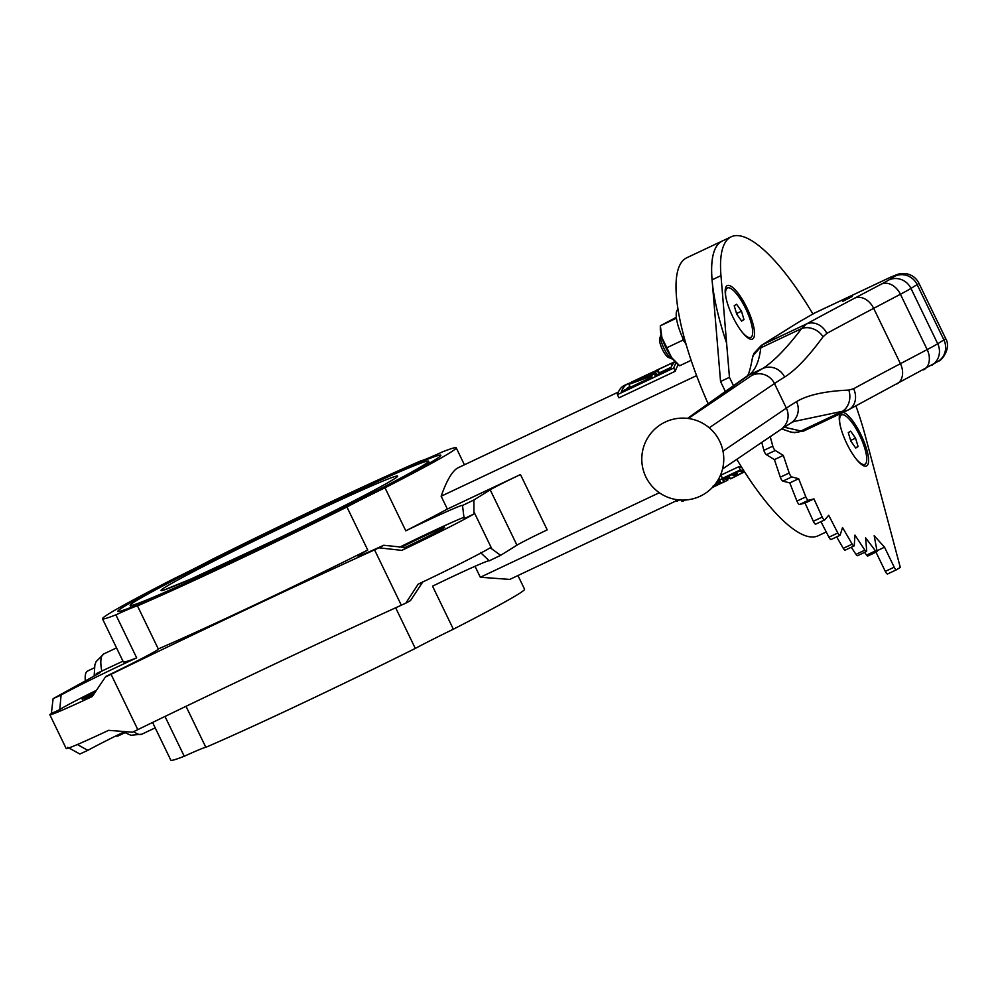 <?xml version="1.0" encoding="UTF-8"?>
<svg xmlns="http://www.w3.org/2000/svg" width="997" height="997" viewBox="0 0 997 997"><rect width="100%" height="100%" fill="white"/><g stroke="black" fill="none" stroke-linecap="round" stroke-linejoin="round"><path stroke-width="1.5" d="M629.967 386.562L629.381 386.848A122.992 34.509 64.7 0 0 628.384 387.384A122.992 34.509 64.7 0 0 626.166 389.241M676.153 362.896A126.407 35.456 64.7 0 0 673.748 368.043L617.405 394.65A126.407 35.456 -115.3 0 1 623.337 385.989A126.407 35.456 -115.3 0 1 624.359 385.44L627.923 383.758A126.407 35.456 -115.3 0 1 631.55 382.798M652.611 372.118L631.986 381.851A126.407 35.456 64.7 0 0 631.5 382.138A126.407 35.456 64.7 0 0 631.325 382.25L646.492 375.744L629.481 383.77A126.407 35.456 64.7 0 0 628.92 384.381L652.075 375.869A126.407 35.456 64.7 0 0 651.452 377.302L621.505 391.447A126.407 35.456 -115.3 0 1 626.901 384.306A126.407 35.456 -115.3 0 1 627.923 383.758M675.056 361.836A126.407 35.456 64.7 0 0 670.732 368.205L655.017 375.62A126.407 35.456 -115.3 0 1 656.076 373.339L640.548 379.097L657.559 371.058A126.407 35.456 -115.3 0 1 658.107 370.423L642.915 376.841L671.043 363.556A126.407 35.456 -115.3 0 1 671.529 363.244A126.407 35.456 -115.3 0 1 671.691 363.145L656.362 370.323M671.716 363.182L673.822 362.185A126.407 35.456 -115.3 0 1 674.57 361.973L674.67 362.173M105.769 676.477L92.285 696.504L105.769 676.477A58.075 1.82 -25.8 0 0 158.461 648.985A58.075 1.82 -25.8 0 0 158.274 648.935L137.474 605.889A58.075 1.82 -25.8 0 0 115.876 614.85L136.689 657.883A58.075 1.82 -25.8 0 0 120.076 665.597A58.075 1.82 -25.8 0 0 61.079 695.009L53.103 698.673L51.37 713.466A68.332 2.144 -25.8 0 0 49.85 714.762A68.332 2.144 -25.8 0 0 92.285 696.504M136.689 657.883A196.446 6.169 -25.8 0 1 123.279 661.846L102.479 618.801A196.446 6.169 -25.8 0 1 108.835 613.803A196.446 6.169 -25.8 0 1 173.69 578.808A58.075 1.82 -25.8 0 0 211.75 559.604A196.446 6.169 -25.8 0 1 421.208 460.714A58.075 1.82 -25.8 0 0 442.805 451.753A196.446 6.169 -25.8 0 1 456.202 447.803A196.446 6.169 -25.8 0 1 384.992 487.795A58.075 1.82 -25.8 0 0 346.931 506.999L367.743 550.045A58.075 1.82 -25.8 0 0 357.923 555.99A58.075 1.82 -25.8 0 0 383.72 545.259L406.751 547.665L401.791 550.381L379.047 547.814A68.332 2.144 -25.8 0 1 374.56 549.87L401.305 605.216A68.332 2.144 -25.8 0 0 405.804 603.16L418.142 584.192A68.332 2.144 -25.8 0 0 490.25 547.789L500.656 555.317L516.945 545.172A27.33 0.86 154.2 0 1 547.216 529.881L520.471 474.547L447.354 509.068L441.148 496.219C446.432 481.14 451.815 471.793 457.287 468.166L618.414 392.02M401.791 550.381A68.332 2.144 154.2 0 0 473.899 513.978L473.899 499.983L462.508 505.479A58.075 1.82 -25.8 0 0 462.496 505.442A58.075 1.82 -25.8 0 0 424.124 522.042A58.075 1.82 -25.8 0 0 405.791 530.828L384.992 487.795M464.303 517.156A58.075 1.82 -25.8 0 0 429.321 532.809A58.075 1.82 -25.8 0 0 399.635 547.166M462.508 505.479L464.128 518.689L473.899 513.978M124.6 731.624A58.075 1.82 -25.8 0 0 87.823 750.355L77.367 744.522M186.015 706.312L205.831 747.314A58.075 1.82 -25.8 0 0 184.246 756.262L164.991 716.444M489.253 560.775A58.075 1.82 -25.8 0 0 450.881 577.388A58.075 1.82 -25.8 0 0 432.548 586.174L453.348 629.207A58.075 1.82 -25.8 0 0 415.3 648.424L395.659 607.784M405.804 603.16L410.477 600.593L423.089 581.475M401.305 547.303A32.452 1.022 154.2 0 1 423.189 536.635A32.452 1.022 154.2 0 1 444.637 527.351A32.452 1.022 154.2 0 1 407.636 546.319A32.452 1.022 154.2 0 1 405.006 547.552M49.85 714.762L66.201 748.585A68.332 2.144 154.2 0 0 108.623 730.327L132.451 732.209A68.332 2.144 -25.8 0 0 137.81 729.63A444.139 13.946 154.2 0 1 275.97 663.429A444.139 13.946 154.2 0 1 401.305 605.216M105.707 676.876A68.332 2.144 -25.8 0 0 111.053 674.284A444.139 13.946 154.2 0 1 249.213 608.083A444.139 13.946 154.2 0 1 374.56 549.87M96.373 674.819L96.248 673.66L122.955 661.161M87.973 670.856A35.867 10.057 64.7 0 0 87.661 670.981A35.867 10.057 64.7 0 0 87.375 671.143A35.867 10.057 64.7 0 0 85.356 680.901M115.777 735.973A35.867 10.057 64.7 0 0 118.294 735.861L124.849 732.758M135.517 601.203A165.701 5.209 -25.8 0 0 130.158 605.416A165.701 5.209 -25.8 0 0 260.429 548.163A165.701 5.209 -25.8 0 0 423.164 465.4A165.701 5.209 -25.8 0 0 428.523 461.187A165.701 5.209 -25.8 0 0 298.253 518.44A165.701 5.209 -25.8 0 0 135.517 601.203M435.028 459.804A179.36 5.633 -25.8 0 0 440.824 455.23A179.36 5.633 -25.8 0 0 299.81 517.219A179.36 5.633 -25.8 0 0 123.653 606.812A179.36 5.633 -25.8 0 0 117.858 611.373A179.36 5.633 -25.8 0 0 258.871 549.384A179.36 5.633 -25.8 0 0 435.028 459.804M812.916 314.018A153.737 43.133 64.7 0 0 731.25 236.775L686.759 257.774A153.737 43.133 64.7 0 0 685.525 258.46A153.737 43.133 64.7 0 0 708.132 403.723M736.808 459.318A153.737 43.133 64.7 0 0 818.038 535.825L826.226 531.962M731.25 236.775A153.737 43.133 64.7 0 0 720.968 275.633L712.082 279.833A153.737 43.133 64.7 0 1 722.351 240.975A153.737 43.133 64.7 0 0 721.105 241.648A153.737 43.133 64.7 0 0 726.601 343.118M95.263 691.856A32.452 1.022 -25.8 0 0 82.153 699.159A32.452 1.022 -25.8 0 0 93.382 694.61M441.148 496.219L696.604 375.62M617.405 394.65L618.95 397.828L675.293 371.233A122.992 34.509 -115.3 0 1 678.508 364.84M718.974 478.934L720.495 482.074L719.56 481.825A126.407 35.456 -115.3 0 1 717.217 481.339M743.799 470.696A126.407 35.456 -115.3 0 1 740.273 469.936L722.489 478.336L720.931 475.133L738.727 466.733A122.992 34.509 64.7 0 0 741.78 467.481M678.296 499.858L509.754 579.407L480.317 577.251L659.329 492.73M719.498 479.981L722.252 478.685A122.992 34.509 64.7 0 0 723.049 478.51M158.274 648.935A196.446 6.169 -25.8 0 0 367.743 550.045M137.474 605.889A196.446 6.169 -25.8 0 0 346.931 506.999M102.479 618.801A196.446 6.169 -25.8 0 0 115.876 614.85M96.435 674.782C101.893 671.741 101.844 671.367 96.248 673.66C101.844 671.367 101.893 671.741 96.435 674.782L53.103 698.673M383.72 545.259L379.047 547.814M87.823 750.355L79.86 754.019L67.721 747.289M405.791 530.828A196.446 6.169 -25.8 0 0 447.354 509.068M473.899 499.983L490.2 489.826A27.33 0.86 154.2 0 1 520.471 474.547M205.831 747.314A196.446 6.169 -25.8 0 0 415.3 648.424M152.578 722.451L170.836 760.225A196.446 6.169 -25.8 0 0 184.246 756.262M500.656 555.317L489.253 560.825L480.479 552.512M453.348 629.207A196.446 6.169 -25.8 0 0 524.572 589.227L517.954 575.531M480.317 577.251L475.021 566.296M96.285 690.373A58.075 1.82 -25.8 0 0 59.795 709.59L51.37 713.466M61.079 695.009L59.795 709.59M744.335 471.531L730.377 478.822A126.407 35.456 64.7 0 0 731.225 478.56L744.522 471.83M730.377 478.822L729.031 476.043M722.489 478.336A126.407 35.456 64.7 0 0 727.561 479.171L729.605 478.199L728.645 476.217M729.605 478.199A126.407 35.456 -115.3 0 1 725.579 477.663L731.736 474.759A126.407 35.456 64.7 0 0 735.35 475.295L737.406 474.323L736.534 472.503M737.406 474.323A126.407 35.456 -115.3 0 1 733.792 473.787L739.263 471.207A126.407 35.456 64.7 0 0 743.126 471.743L744.161 471.257M740.273 469.936L738.727 466.733M684.914 500.045L681.998 501.416A126.407 35.456 64.7 0 0 682.82 501.254L685.438 500.008M681.998 501.416L681.35 500.07M685.948 499.971L685.313 500.07M675.119 499.372L675.891 500.993A126.407 35.456 64.7 0 0 676.913 501.229L679.58 499.971M712.593 487.246L720.033 483.719L712.282 487.558M721.791 483.022L727.137 480.492A126.407 35.456 -115.3 0 0 727.822 480.043L727.399 479.171M727.137 480.492L726.477 479.133M713.104 487.172L724.595 481.576A126.407 35.456 -115.3 0 1 723.747 481.775L712.917 486.885M723.747 481.775L722.252 478.685M724.595 481.576L723.124 478.535M713.864 486.075L720.158 482.698M716.369 482.598A126.407 35.456 64.7 0 0 717.516 482.797L718.264 483.084L713.029 486.112M717.516 482.797L718.214 482.984M673.748 368.043L675.293 371.233M671.106 367.307L659.291 372.89M671.043 363.556L672.003 365.538M657.559 371.058L658.88 373.8M671.691 363.145L672.477 364.765M658.107 370.423L659.578 373.464M656.076 373.339L656.774 374.797M628.92 384.381L630.316 387.285M852.261 296.483L842.527 301.48L852.261 296.483M752.698 338.93A29.549 8.288 64.7 0 0 746.927 307.923A29.549 8.288 64.7 0 0 726.987 285.74A29.549 8.288 64.7 0 0 725.592 287.809A29.549 8.288 64.7 0 0 732.346 315.875A29.549 8.288 64.7 0 0 749.719 338.93A29.549 8.288 64.7 0 0 752.698 338.93M839.997 413.905A29.549 8.288 64.7 0 0 839.661 414.74A29.549 8.288 64.7 0 0 846.428 442.805A29.549 8.288 64.7 0 0 863.801 465.861A29.549 8.288 64.7 0 0 866.779 465.861A29.549 8.288 64.7 0 0 862.53 438.157A29.549 8.288 64.7 0 0 843.188 412.397M770.245 436.649L772.775 446.158A3.415 0.96 64.7 0 0 775.292 450.494L783.318 455.405L789.188 472.989A3.415 0.96 64.7 0 0 791.78 476.927L798.672 478.71L805.838 496.88A3.415 0.96 64.7 0 0 808.417 500.282L813.951 498.886L822.213 517.082A3.415 0.96 64.7 0 0 824.619 519.936A3.415 0.96 64.7 0 0 824.706 519.861L828.731 515.312L837.816 532.996A3.415 0.96 64.7 0 0 839.96 535.314A3.415 0.96 64.7 0 0 840.159 535.065L842.527 527.513L852.186 544.138A3.415 0.96 64.7 0 0 854.055 545.945A3.415 0.96 64.7 0 0 854.279 545.421L854.952 535.102L864.873 550.157A3.415 0.96 64.7 0 0 866.443 551.491A3.415 0.96 64.7 0 0 866.667 550.631L865.608 537.844L875.491 550.892A3.415 0.96 64.7 0 0 876.762 551.802A3.415 0.96 64.7 0 0 876.787 551.777A3.415 0.96 64.7 0 0 876.936 550.518L874.17 535.676L884.538 547.203L876.974 550.78M815.696 312.51L890.844 277.054A17.086 14.207 66.9 0 0 890.122 277.403L815.097 312.821A17.086 15.566 -119.8 0 0 814.051 313.357L798.236 322.417M712.082 279.833L720.557 381.527L725.367 391.472M876.002 552.151L885.299 571.393A3.415 0.96 64.7 0 0 887.579 573.973A3.415 0.96 64.7 0 0 887.604 573.96L896.453 569.786M864.536 552.388L866.592 555.092A3.415 0.96 64.7 0 0 867.864 556.002A3.415 0.96 64.7 0 0 867.889 555.977M851.288 547.241L855.974 554.357A3.415 0.96 64.7 0 0 857.545 555.69A3.415 0.96 64.7 0 0 857.57 555.678L866.443 551.491A3.415 0.96 64.7 0 0 866.468 551.478M836.633 536.885L843.288 548.338A3.415 0.96 64.7 0 0 845.157 550.145A3.415 0.96 64.7 0 0 845.182 550.12M820.942 521.668L828.931 537.196A3.415 0.96 64.7 0 0 831.074 539.514A3.415 0.96 64.7 0 0 831.099 539.502M761.758 442.406L763.876 450.357A3.415 0.96 64.7 0 0 766.394 454.694L774.42 459.605L780.29 477.189A3.415 0.96 64.7 0 0 782.882 481.127L789.774 482.909L796.939 501.08A3.415 0.96 64.7 0 0 799.519 504.494L805.065 503.086L813.315 521.281A3.415 0.96 64.7 0 0 815.72 524.135A3.415 0.96 64.7 0 0 815.745 524.123L824.619 519.936A3.415 0.96 64.7 0 0 824.644 519.923M783.318 455.405L774.42 459.605M798.672 478.71L789.774 482.909M813.951 498.886L805.065 503.086M839.96 535.314A3.415 0.96 64.7 0 0 839.997 535.302L831.074 539.514M854.055 545.945A3.415 0.96 64.7 0 0 854.08 545.92L845.157 550.145M884.538 547.203L894.197 567.193A3.415 0.96 64.7 0 0 896.477 569.773A3.415 0.96 64.7 0 0 896.502 569.761L900.291 567.405L865.421 436.35A153.737 43.133 64.7 0 0 855.9 405.816M720.968 275.633L729.455 377.327L720.557 381.527M729.455 377.327L733.505 385.689M688.329 418.478L751.95 375.346A529.557 16.637 154.2 0 1 762.431 368.641C773.485 361.749 786.546 348.389 801.6 328.574L806.311 324.05A529.557 16.637 154.2 0 1 854.716 298.14L881.46 284.058A37.587 1.184 -25.8 0 0 888.713 280.032L894.87 276.194A37.587 1.184 -25.8 0 0 890.122 277.403L888.265 278.275M798.447 322.293L762.992 344.501A54.661 15.329 64.7 0 0 761.185 346.458L760.786 347.841C759.166 361.437 755.228 370.485 748.959 374.997L687.893 418.428M854.716 298.14A17.086 12.625 -117.8 0 1 873.671 308.347L900.428 363.681L927.173 349.586L900.428 294.252L873.671 308.347A512.47 16.102 -25.8 0 0 826.837 333.409L823.048 336.774C808.442 356.739 795.631 370.174 784.614 377.065A512.47 16.102 -25.8 0 0 774.47 383.558L709.228 427.788M722.987 451.118L786.359 408.147A512.47 16.102 154.2 0 1 796.503 401.654C807.62 394.974 825.055 391.111 848.808 390.076L853.594 388.743A17.086 14.394 61.4 0 1 848.684 409.755L848.684 409.755A17.086 14.394 61.4 0 1 847.924 410.128L938.09 361.4C942.589 360.278 951.275 347.492 945.654 338.519A54.661 1.72 -25.8 0 1 943.885 339.902L917.128 284.569L910.971 288.407L937.716 343.753L943.885 339.902A17.086 16.388 58.1 0 1 938.09 361.4M847.924 410.128L793.637 421.569M784.24 427.227L802.174 431.252L794.31 432.71M848.808 390.076A17.086 14.282 86.6 0 1 841.792 411.686L800.977 430.953A17.086 16.413 114.4 0 1 787.705 430.991L781.673 428.909M826.837 333.409A17.086 14.394 -118.6 0 0 806.311 324.05L762.992 344.501A17.086 16.388 -121.9 0 0 761.384 345.373L797.924 322.604M823.048 336.774A17.086 14.02 -143.1 0 0 801.6 328.574L760.786 347.841A17.086 16.151 -172.8 0 0 752.05 359.979L753.022 355.667L761.185 346.458L753.607 354.197M802.174 431.252L804.168 430.816A54.661 15.329 64.7 0 1 802.174 431.252M661.098 334.543A13.671 3.838 64.7 0 0 660.749 335.229L659.69 338.619A10.93 3.066 64.7 0 0 662.344 349.324A10.93 3.066 64.7 0 0 668.626 357.524L671.903 358.87A13.671 3.838 64.7 0 0 672.663 359.032M660.749 335.229A13.671 3.838 64.7 0 0 664.064 348.614A13.671 3.838 64.7 0 0 671.903 358.87M748.286 338.17A27.33 7.664 64.7 0 0 749.582 337.958L750.778 337.397A27.33 7.664 64.7 0 0 745.656 308.609A27.33 7.664 64.7 0 0 727.436 287.971A27.33 7.664 64.7 0 0 726.103 298.402M741.88 331.802A27.33 7.664 64.7 0 0 750.778 337.397M741.643 321.109L736.746 314.155L734.203 305.743L736.571 304.259L741.469 311.214L743.999 319.638L741.643 321.109M727.436 287.971L726.252 288.532A27.33 7.664 64.7 0 0 725.268 289.417M736.559 313.532L741.469 311.214M741.444 320.847L743.999 319.638M678.06 309.394A29.038 8.15 64.7 0 0 683.668 339.915A29.038 8.15 64.7 0 0 686.347 345.074M676.552 318.89L676.165 318.317L660.338 325.795L660.313 328.711A22.208 6.231 64.7 0 0 661.908 337.559A22.208 6.231 64.7 0 0 666.021 347.99A22.208 6.231 64.7 0 0 671.567 357.537L661.908 337.559L660.326 325.77L676.34 317.308M682.696 337.846L682.758 340.214L666.918 347.691M682.758 340.214L684.528 341.672M679.655 365.762L676.664 363.344A22.208 6.231 64.7 0 1 671.567 357.537L679.655 365.762L691.158 360.328M855.949 458.72A27.33 7.664 64.7 0 0 864.848 464.328A27.33 7.664 64.7 0 0 859.726 435.539A27.33 7.664 64.7 0 0 841.505 414.902L840.321 415.462A27.33 7.664 64.7 0 0 839.337 416.335M841.505 414.902A27.33 7.664 64.7 0 0 840.184 425.333M850.64 431.19L855.538 438.144L858.081 446.569L855.713 448.039L850.815 441.085L848.285 432.661L850.64 431.19M862.355 465.088A27.33 7.664 64.7 0 0 863.664 464.889L864.848 464.328M855.526 447.765L858.081 446.569M850.628 440.462L855.538 438.144M116.537 647.9L103.912 653.858A44.416 12.463 64.7 0 0 103.551 654.057A44.416 12.463 64.7 0 0 101.819 671.143M133.785 731.574A44.416 12.463 64.7 0 0 141.836 734.191L130.894 735.275L123.74 732.047M165.178 587.208A131.529 4.138 -25.8 0 0 247.829 552.936A131.529 4.138 -25.8 0 0 393.503 479.395A131.529 4.138 -25.8 0 0 310.852 513.667A131.529 4.138 -25.8 0 0 165.178 587.208M111.053 674.284L137.81 729.63M473.961 511.91L491.833 548.861M490.2 489.826L516.945 545.172M719.56 481.825L718.388 479.407M772.775 446.158L763.876 450.357M775.292 450.494L766.394 454.694M789.188 472.989L780.29 477.189M791.78 476.927L782.882 481.127M805.838 496.88L796.939 501.08M808.417 500.282L799.519 504.494M822.213 517.082L813.315 521.281M837.816 532.996L828.931 537.196M852.186 544.138L843.288 548.338M864.873 550.157L855.974 554.357M875.491 550.892L866.592 555.092M894.197 567.193L885.299 571.393M722.563 468.976L780.85 429.458A17.086 16.7 55.9 0 0 786.359 408.147L774.47 383.558A17.086 16.7 -124.1 0 0 751.95 375.346M784.614 377.065A17.086 16.301 -121.5 0 0 762.431 368.641L748.959 374.997A17.086 16.787 -125.4 0 0 746.491 376.455C748.086 376.392 749.931 370.896 752.05 359.979M853.594 388.743A512.47 16.102 154.2 0 1 900.428 363.681A17.086 12.625 62.2 0 1 896.851 383.97M888.713 280.032A17.086 16.388 -121.9 0 1 910.971 288.407A54.661 1.72 154.2 0 1 900.428 294.252A17.086 12.625 -117.8 0 0 881.46 284.058M923.608 369.875A17.086 12.625 62.2 0 0 927.173 349.586A54.661 1.72 -25.8 0 0 937.716 343.753A17.086 16.388 58.1 0 1 931.933 365.251M890.844 277.054C899.394 273.814 897.026 273.564 906.747 273.814C912.243 275.01 916.293 278.126 918.898 283.173A54.661 1.72 154.2 0 1 917.128 284.569A17.086 16.388 -121.9 0 0 894.87 276.194M796.503 401.654A17.086 16.301 58.5 0 1 790.683 423.164L793.849 421.469M103.912 653.858L96.111 661.634L94.865 664.887L94.154 676.041M392.681 479.819L391.584 480.454C378.399 488.692 328.873 514.028 279.023 538.031L191.162 578.921L166.387 589.04M131.093 607.36L130.158 605.416M155.208 727.872L141.836 734.191M464.39 464.739L456.202 447.803M429.458 463.131L428.523 461.187M87.661 670.981L94.216 667.878M719.024 479.009L720.532 482.137M719.684 441.26A41.002 41.002 0 0 0 664.937 422.192A41.002 41.002 0 0 0 645.869 476.94A41.002 41.002 0 0 0 700.28 496.17A41.002 41.002 0 0 0 719.684 441.26M876.762 551.802L867.864 556.002M896.477 569.773L887.579 573.973M847.089 410.552L804.168 430.816M918.898 283.173L945.654 338.519M780.85 429.458L790.683 423.164M787.705 430.991L792.939 432.561M814.051 313.357L798.435 322.293M753.022 355.667L754.156 353.088L761.384 345.373M687.519 418.379L746.491 376.455"/></g></svg>
